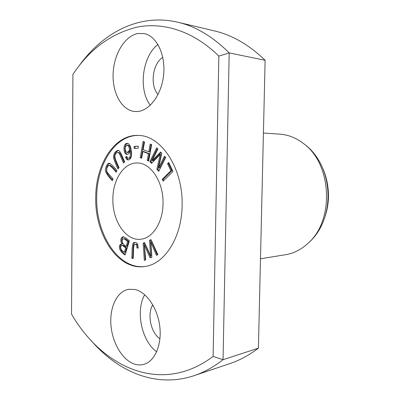 <?xml version="1.0" encoding="UTF-8"?>
<svg xmlns="http://www.w3.org/2000/svg" width="400" height="400" viewBox="0 0 400 400"><rect width="100%" height="100%" fill="white"/><g stroke="black" fill="none" stroke-linecap="round" stroke-linejoin="round"><path stroke-width="0.6" d="M78.81 66.195C102.455 33.115 138.63 13.055 177.76 22.22L214.385 30.9C232.18 35.025 249.095 44.815 265.12 60.275L258.405 348.16L223.04 359.71C213.71 367.005 204.085 372.315 194.15 375.64C155.605 388.535 117.335 371.385 90.665 339.985M177.76 22.22C195.71 26.365 212.85 36.6 229.185 52.92L223.04 359.71L213.11 356.39C160.99 395.83 102.01 366.905 71.53 314.13L72.91 74.405C89.79 48.995 111.495 33.165 138.01 26.92C164.065 22.205 193.46 31.14 218.845 56.11L213.11 356.39M258.405 348.16C249.195 355.16 239.665 360.31 229.815 363.61L194.15 375.64M138.205 248.05L137.645 244.21C136.965 242.95 135.97 242.355 134.66 242.41C131.46 241.9 132.36 251.585 131.785 258.18L133.195 258.545C133.65 253.745 133.195 245.345 134.51 244.545L135 244.36C136.25 244.125 136.885 245.34 136.9 248.005L138.205 248.05M150.965 239.635L149.54 240.28L150.56 255.6L144.5 242.565L143.185 243.16L144.33 260.415L145.705 259.83L144.415 245.095L150.175 257.93L151.855 257.215L150.85 242.2L156.435 255.27L157.89 254.65L150.965 239.635M129.39 240.83L125.735 237.855L123.085 236.67C120.67 237.825 120.22 240.245 121.73 243.925L121.355 243.93C117.41 245.27 119.595 252.105 125.11 254.97L129.39 240.83M138.215 146.155L134.115 146.4L134.145 148.445L138.245 148.215L138.215 146.155M163.03 203.51C162.98 222.48 152.5 238.38 140.68 239.23C125.74 241.15 112.315 220.69 112.865 199.075C112.8 179.755 123.765 162.6 137.12 162.995C150.645 162.55 163.645 181.98 163.03 203.51M145.29 266.405C118.87 270.3 95.8 234.45 96.705 197.645C96.565 164.66 115.29 134.5 139.055 135.465M125.445 157.115L126.885 159.57L128.025 159.97C130.54 159.74 131.72 157.305 131.57 152.675C130.915 146.64 129.52 143.54 127.38 143.38C122.75 142.705 123.085 154.745 127.035 154.375C128.445 154.365 129.45 153.22 130.045 150.95C130.745 155.6 130.16 158.03 128.29 158.235L127.425 157.85L126.655 156.405L125.445 157.115L126.84 156.89M151.63 144.585L150.175 144.045L148.785 151.8L143.16 149.635L144.525 141.94L143.1 141.405L140.225 157.655L141.64 158.22L142.82 151.555L148.435 153.74L147.23 160.455L148.675 161.03L151.63 144.585M165.735 157.435L164.515 156.135L158.565 167.97L161.765 153.2L160.64 151.995L152.18 160.68L157.91 149.08L156.72 147.805L149.91 161.625L151.54 163.415L160.13 154.54L156.87 169.28L158.73 171.325L165.735 157.435M119.075 167.75L115.735 160.08C114.155 155.91 114.84 153.375 117.795 152.475C119.295 151.92 121.45 158.74 123.525 163.005L124.665 161.785C122.35 156.99 120.22 149.96 118.005 150.39C115.115 151.305 113.61 153.645 113.49 157.41C114.37 160.76 115.86 164.605 117.955 168.945L119.075 167.75M172.985 171.465L168.705 162.455L167.54 163.63L170.9 170.71L162.24 179.275L163.125 181.175L172.985 171.465M113.085 178.99L108.38 173.57C105.21 170.965 106.985 166.07 109.22 165.305C110.975 166.35 113.28 168.67 116.135 172.26L116.91 170.54C113.94 166.68 111.385 164.235 109.255 163.2C107.225 162.885 104.69 168.78 105.585 171.635C106.91 174.49 109.155 177.505 112.315 180.685L113.085 178.99M260.49 258.795L285.57 254.705C293.92 253.325 301.53 249.405 308.4 242.95C334.505 220.185 331.905 164.035 303.81 143.775C296.37 137.98 288.425 134.78 279.975 134.175L263.425 133.03M95.735 197.68C95.58 164.33 114.665 133.94 138.69 135.44C161.2 135.575 183.165 168.445 182.115 205.34C181.855 237.64 164.4 264.34 144.765 266.49C118.18 270.815 94.82 234.795 95.735 197.68M137.935 33.48C124.7 35.88 113.785 54.365 113.105 73.745C112.33 93.12 121.785 110.335 134.715 111.51L137.025 111.555C149.41 111.04 161.745 94.71 163.66 74.6C165.665 54.535 156.55 35.91 144.17 33.585L137.935 33.48M134.945 289.48L128.6 289.315C117.095 291.33 109.605 307.06 110.91 324.715C112.16 342.395 122.08 359.72 134.075 363.965C137.465 365.12 140.78 365.23 144.02 364.295C154.91 361.305 162.07 344.54 159.755 326.27C157.525 307.93 146.385 292.015 134.945 289.48M325.245 215.95C327.165 210.07 328.23 203.93 328.445 197.53C328.655 187.24 326.775 177.545 322.795 168.445M265.12 60.275L229.185 52.92L218.845 56.11M144.715 294.775C135.38 310.73 141.52 341.01 156.67 351.79M157.935 44.44C142.145 56.51 138.2 89.675 150.3 105.245M152.795 304.83C146.93 314.215 150.75 332.725 159.955 338.77M162.775 57.34C152.445 63.735 149.79 85.645 158.055 94.545M134.115 146.4L138.215 146.245M135.12 148.39L135.09 146.435M130.065 150.95L130.13 150.78C130.66 147.86 129.985 145.97 128.095 145.125L127.125 145.085C129.01 145.935 129.685 147.825 129.155 150.755L127.255 152.495C125.535 151.8 124.9 149.91 125.345 146.83L127.125 145.085M128.525 159.915L127.86 159.59L126.42 157.135M130.045 150.95L131.02 150.98C131.72 155.62 131.135 158.045 129.265 158.25L128.29 158.235M127.53 154.32C124.145 153.78 123.85 143.645 127.86 143.455M127.255 152.495L128.23 152.52L130.02 151.06M148.735 160.68L148.205 160.47L149.41 153.765L143.795 151.585L142.82 151.555M147.23 160.455L148.205 160.47M148.435 153.74L149.41 153.765M141.7 157.87L141.2 157.675L144.02 141.75M140.225 157.655L141.2 157.675M148.785 151.8L149.76 151.83L151.095 144.39M159.08 170.635L157.845 169.28L161.105 154.565L160.13 154.54M156.87 169.28L157.845 169.28M152.035 162.905L150.885 161.64L157.37 148.5M149.91 161.625L150.885 161.64M152.18 160.68L153.155 160.69L161.13 152.52M158.565 167.97L159.54 167.975L165.155 156.82M118.62 168.24C116.665 164.205 115.285 160.63 114.47 157.52C114.425 154.155 115.76 151.805 118.475 150.465M124.185 162.3C122.195 158.18 120.195 151.92 118.77 152.5L117.795 152.475M163.8 180.515L163.215 179.265L171.875 170.71L168.515 163.64L169.02 163.125M162.24 179.275L163.215 179.265M170.9 170.71L171.875 170.71M167.54 163.63L168.515 163.64M112.655 179.945C109.725 177.015 107.69 174.245 106.55 171.625C106.245 167.755 107.31 164.975 109.74 163.275M116.465 171.53C113.84 168.22 111.75 166.15 110.19 165.31L109.22 165.305M126.145 246.345C121.595 243.92 121.255 239.6 123.5 238.695L124.355 238.895L127.615 241.47L126.145 246.345L127.11 246.235L128.58 241.37L125.325 238.8L124.445 238.6M127.615 241.47L128.58 241.37M124.355 238.895L125.325 238.8M125.64 248.01L124.355 252.26L125.325 252.145L126.605 247.895C124.735 246.19 123.47 245.325 122.81 245.31L121.845 245.415C122.505 245.435 123.77 246.295 125.64 248.01L126.605 247.895M121.73 243.925L122.695 243.82C121.215 240.64 121.515 238.265 123.595 236.69M125.335 254.225C120.32 251.55 118.77 245.565 121.975 243.9M124.355 252.26C119.64 249.405 120.215 246.295 121.845 245.415M149.54 240.28L151.09 239.91M150.85 242.2L151.82 242.095L157.3 254.905M144.415 245.095L145.385 244.985L151.03 257.565M145.28 260.01L144.15 243.055L144.63 242.84M143.185 243.16L144.15 243.055M150.56 255.6L151.525 255.475L150.51 240.175M138.215 247.905L137.87 247.895C137.85 245.23 137.215 244.02 135.965 244.255L135 244.36M136.9 248.005L137.87 247.895M133.21 258.175L132.75 258.055C133.32 251.945 132.48 242.65 135.165 242.41M131.785 258.18L132.75 258.055M129.155 150.755L130.13 150.78M126.885 159.57L127.86 159.59M308.405 242.945C336.45 218.765 333.97 165.255 303.805 143.77"/></g></svg>
